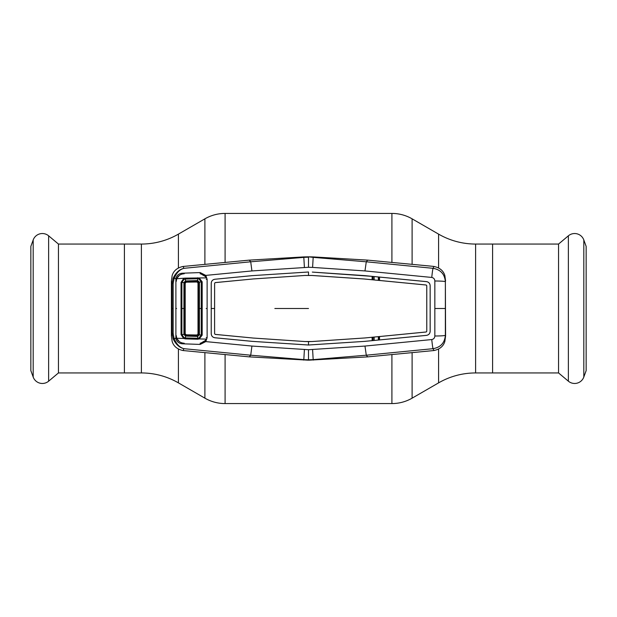 <?xml version="1.0" encoding="UTF-8"?>
<svg xmlns="http://www.w3.org/2000/svg" width="617" height="617" viewBox="0 0 617 617"><rect width="100%" height="100%" fill="white"/><g stroke="black" fill="none" stroke-linecap="round" stroke-linejoin="round"><path stroke-width="0.93" d="M568.365 381.183L558.555 372.946L492.59 372.946L492.59 244.054L492.59 372.946L475.614 372.946L475.614 244.054L558.555 244.054L568.365 235.817A9.756 9.756 0 0 1 583.813 239.959L586.15 246.384L586.15 370.616L583.813 377.041A9.756 9.756 0 0 1 568.365 381.183L568.365 235.817M141.386 372.946L141.386 244.054L58.445 244.054L58.445 372.946L141.386 372.946A74.04 74.04 0 0 1 178.406 382.872L204.898 398.166A40.383 40.383 0 0 0 225.089 403.572L391.911 403.572A40.383 40.383 0 0 0 412.102 398.166L438.594 382.872A74.04 74.04 0 0 1 475.614 372.946M438.594 267.925L438.594 234.128A74.04 74.04 0 0 0 475.614 244.054M438.594 234.128L412.102 218.834A40.383 40.383 0 0 0 391.911 213.428L225.089 213.428A40.383 40.383 0 0 0 204.898 218.834L178.406 234.128A74.04 74.04 0 0 1 141.386 244.054M124.41 372.946L124.41 244.054L124.41 372.946M558.555 372.946L558.555 244.054M58.445 244.054L48.635 235.817L48.635 381.183L58.445 372.946M48.635 235.817A9.756 9.756 0 0 0 33.187 239.959L30.85 246.384L30.85 370.616L33.187 377.041A9.756 9.756 0 0 0 48.635 381.183M431.769 339.558A10.096 0.54 84.7 0 0 433.057 348.682L433.936 350.541L367.701 356.873L308.5 360.181L308.5 349.716L364.971 346.068L431.769 339.558C433.689 339.157 434.707 337.969 434.838 336.003L434.838 280.997C434.707 279.031 433.689 277.843 431.769 277.442L364.971 270.932L312.595 267.408L313.181 257.374L308.5 256.819L303.595 256.927L303.819 257.374L308.5 257.189L308.5 267.284L251.929 270.94L205.777 275.398L207.127 279.27L207.127 337.73L205.777 341.602L205.021 341.008L202.954 342.597M179.269 275.475L176.701 278.629L173.107 278.282C175.745 272.683 179.354 269.367 183.943 268.318L250.718 261.793L303.819 257.374L304.405 267.408M308.5 360.181L249.299 356.873L183.064 350.541C177.187 349.276 173.547 346.222 172.135 341.363L171.418 335.98L171.418 281.02L172.135 275.637C173.547 270.778 177.187 267.724 183.064 266.459L249.299 260.127L250.718 261.793L251.929 270.94M211.222 283.272L211.222 333.728L211.238 283.272C211.423 280.997 212.641 279.655 214.886 279.246C212.626 279.64 211.407 280.982 211.222 283.272L211.238 283.272M252.314 275.622L214.886 279.246L252.314 275.637L308.5 271.997L252.314 275.637M206.209 279.347L207.127 279.27M202.954 274.403L205.021 275.992L205.777 275.398L200.201 272.583L200.209 273.886M308.5 349.716L251.929 346.06L205.777 341.602L200.201 344.417L182.362 343.792C178.999 343.522 176.84 341.787 175.891 338.594L175.891 278.406C176.84 275.205 178.999 273.478 182.362 273.208L200.201 272.583M206.209 337.653L207.127 337.73M200.201 344.417L200.209 343.114M183.064 266.459L183.943 268.318C179.724 269.421 176.439 272.845 174.079 278.591L173.161 283.504L173.161 333.496L174.079 338.409L176.701 338.371L179.269 341.525M364.593 341.371L426.509 335.355C428.738 334.946 429.956 333.604 430.149 331.344L430.149 285.656L430.165 331.344C429.972 333.612 428.753 334.954 426.517 335.37L364.593 341.386L308.5 345.003L252.314 341.378L214.886 337.769C212.626 337.36 211.407 336.018 211.222 333.728M364.593 341.386L308.5 345.019L252.314 341.363L214.886 337.754C212.641 337.345 211.423 336.003 211.238 333.728M214.6 333.735L214.585 308.5L214.6 333.735L215.21 334.383L252.584 337.985L215.21 334.406L214.6 333.735M304.921 341.533L252.584 338.008L304.921 341.533L312.086 341.517L308.5 341.633L308.5 345.003M304.914 341.517L308.5 341.617M312.086 341.517L364.315 337.993L312.094 341.533M372.12 340.638L372.105 337.26L364.315 338.016L426.17 331.985L426.763 331.337L426.177 332L379.532 336.543L379.517 339.928M304.914 275.483L312.086 275.483L364.315 279.007L426.17 285.015L426.763 285.663L426.779 331.337L426.779 285.663L426.177 285L364.315 278.984L312.094 275.467L304.921 275.467L252.584 278.992L304.921 275.467M215.21 282.617L252.584 279.015L215.21 282.594L214.6 283.265L215.21 282.594M214.608 308.5L214.616 283.265L214.585 308.5L211.222 308.5M426.517 281.63L426.509 281.645C428.746 282.062 429.956 283.396 430.149 285.656L430.149 285.656C429.972 283.388 428.753 282.046 426.517 281.63L364.593 275.614L312.302 272.089L372.12 276.362L372.105 279.74M426.509 281.645L372.12 276.362M379.517 277.072L379.532 280.457M372.105 337.26L379.532 336.543M364.971 346.068L366.282 355.207L433.057 348.682C440.592 347.356 444.695 342.905 445.366 335.324L445.366 281.676L445.582 335.98L444.865 341.363C443.453 346.222 439.813 349.276 433.936 350.541M367.701 356.873L366.282 355.207L313.181 359.626L313.405 360.073M434.838 336.003A10.096 0.679 -0.2 0 0 445.366 335.324L445.582 335.98M434.838 280.997A10.096 0.679 0.2 0 1 445.366 281.676C444.695 274.095 440.592 269.644 433.057 268.318L433.936 266.459L431.815 266.22L367.701 260.127L366.282 261.793L433.057 268.318A10.096 0.54 -84.7 0 0 431.769 277.442M364.971 270.932L366.282 261.793L313.181 257.374L313.405 256.927L367.701 260.127M445.582 281.02L444.865 275.637C443.453 270.778 439.813 267.724 433.936 266.459M379.293 277.126L379.278 280.342M378.344 280.241L378.36 277.056M378.344 336.759L378.36 339.944M379.293 339.874L379.278 336.658M373.061 279.732L373.046 276.547M374.141 276.647L374.157 279.84M372.622 276.501L372.622 279.694M374.141 340.353L374.157 337.16M373.061 337.268L373.046 340.453M372.622 340.499L372.622 337.306M312.595 349.592L313.181 359.626L308.5 359.811L303.819 359.626L304.405 349.592M312.595 267.408L308.5 267.284M308.5 256.819L313.405 256.927M303.595 360.073L303.819 359.626L250.718 355.207L251.929 346.06M183.064 350.541L183.943 348.682C179.354 347.633 175.745 344.317 173.107 338.718L174.079 338.409C176.439 344.155 179.724 347.579 183.943 348.682L250.718 355.207L249.299 356.873M173.161 333.496L172.112 333.442L172.112 283.558L173.107 278.282M173.107 338.718L172.112 333.442L171.418 335.98M173.161 283.504L172.112 283.558L171.418 281.02M303.595 256.927L249.299 260.127M197.008 335L186.187 334.815L185.193 333.82L185.193 283.18L186.187 282.185L197.008 282L198.003 283.026L198.003 333.974L197.008 335M176.215 335.525L176.747 338.263L183.635 338.448L181.043 334.63L181.876 334.561L183.989 337.599L185.393 337.923L185.578 335.401L197.733 335.741L198.736 334.73L199.399 334.83L197.71 336.419L196.977 335M184.244 273.763C181.375 273.902 179.115 275.097 177.472 277.349L176.747 278.737L185.378 278.113L185.393 279.077L183.989 279.401L181.876 282.439L181.876 334.561L183.928 334.453L183.928 282.547L185.516 280.928L197.71 280.581L199.414 282.17L199.399 334.83L202.175 335.17L199.283 338.926L206.255 339.119L205.515 340.376L200.209 343.53M198.929 338.039L199.283 338.926L197.671 339.227L185.378 338.887L185.393 337.923L197.664 338.27L198.929 338.039L201.25 335.054L201.25 281.946L202.175 281.83L202.175 335.17M197.671 339.227L197.71 336.419L185.516 336.08L183.928 334.453L184.599 334.391L185.578 335.401M185.378 278.113L206.255 277.881L205.515 276.624L200.209 273.47M198.743 334.769L198.743 282.231L201.25 281.946L198.929 278.961L199.283 278.074L202.175 281.83M181.043 334.63L181.043 282.37L183.635 278.552L183.989 279.401M176.215 281.475L176.747 278.737M185.378 338.887L183.635 338.448L183.989 337.599M184.244 343.237C181.375 343.098 179.115 341.903 177.472 339.651L176.747 338.263M198.929 278.961L197.664 278.737L197.671 277.773M198.743 282.231L197.61 281.259L197.664 278.737L185.393 279.077L185.54 281.599L184.599 282.601L184.599 334.399M181.043 282.37L184.599 282.601M197.61 281.259L185.586 281.599L185.671 280.92M196.977 282L197.71 280.581M186.187 282.185L185.54 281.599M197.71 336.419L197.61 335.741M438.594 382.872L438.594 349.075M412.102 398.166L412.102 352.592M412.102 264.408L412.102 218.834M391.911 403.572L391.911 354.49M391.911 262.51L391.911 213.428M225.089 403.572L225.089 354.49M225.089 262.51L225.089 213.428M204.898 398.166L204.898 352.592M204.898 264.408L204.898 218.834M178.406 382.872L178.406 349.075M178.406 267.925L178.406 234.128M583.813 377.041L583.813 239.959M33.187 239.959L33.187 377.041M206.201 308.5L207.127 308.5M308.5 308.5L274.843 308.5M308.5 275.367L308.5 271.997M434.892 308.5L445.32 308.5M175.737 308.5L176.578 308.5M173.184 308.5L172.151 308.5M198.751 308.5L202.229 308.5M181.028 308.5L184.591 308.5M198.003 283.026L198.736 282.27M198.003 333.974L198.736 334.73M184.599 282.609L185.193 283.18M184.599 334.391L185.193 333.82M186.187 334.815L185.586 335.401"/></g></svg>
